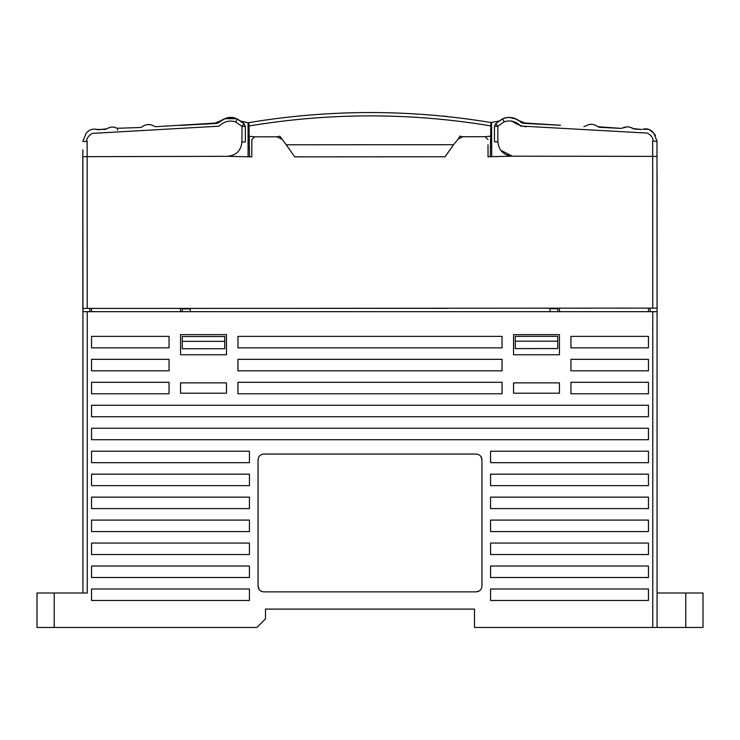 <?xml version="1.0" encoding="UTF-8"?>
<svg xmlns="http://www.w3.org/2000/svg" width="740" height="740" viewBox="0 0 740 740"><rect width="100%" height="100%" fill="white"/><g stroke="black" fill="none" stroke-linecap="round" stroke-linejoin="round"><path stroke-width="1.11" d="M240.306 120.981L248.067 122.775L248.085 156.871M549.94 308.349L549.94 311.679L190.291 311.679L190.291 308.414L182.253 308.423L549.94 308.164L549.94 308.737L557.738 308.737L557.738 311.679M82.973 311.679L657.065 311.679L652.763 311.679L652.763 627.455L474.497 627.455L474.497 609.085L265.503 609.085L265.503 618.844L256.891 627.455L37 627.455L37 593.008L37 627.455M549.94 308.164L657.065 308.108L657.065 311.679L655.807 311.679M702.158 627.455L657.065 627.455L657.065 311.679L657.065 627.455L652.763 627.455M54.224 627.455L54.224 593.008L87.237 593.008L82.926 593.008L82.926 308.395L447.496 308.349M553.15 308.737L553.15 308.164M494.45 141.83L494.44 126.318L494.45 141.83L497.891 141.83L497.816 126.226L495.726 123.636L502.516 118.918C509.481 116.189 515.836 117.475 521.598 122.775L560.513 125.263M516.89 119.64L515.706 118.909M656.954 140.387L656.981 141.146L652.671 141.164C654.789 138.121 647.389 131.896 645.918 133.024L520.71 126.031C515.789 121.314 510.304 119.889 504.236 121.767L504.338 121.712M511.793 120.972C516.159 124.107 520.914 126.05 526.066 126.808M504.532 118.03L508.519 117.373M512.876 117.799L516.289 119.26M520.849 122.34L521.487 122.729M522.052 122.979L558.728 125.171M527.176 123.525L531.033 123.728M532.791 123.821L534.632 123.913M583.934 126.475L585.534 126.087C589.771 123.543 593.869 123.747 597.818 126.725C593.869 123.756 589.771 123.543 585.534 126.087C589.771 123.543 593.869 123.756 597.818 126.725L621.054 128.399L599.372 127.28L621.054 128.399L627.159 126.808L622.599 128.038C626.068 126.309 629.518 126.485 632.959 128.584L641.58 129.472L634.457 129.102L630.915 127.428M642.847 129.25C647.25 128.122 650.904 129.454 653.827 133.265L656.981 141.164L653.827 133.265L648.878 129.352L642.801 129.26M621.054 128.399L622.599 128.038M656.981 153.347L656.981 144.735M653.827 133.265L655.455 135.448M523.014 123.256L560.513 125.263L526.066 123.469L517.417 119.982M515.9 119.02L509.111 117.364L504.042 118.206M504.43 118.067L508.972 117.364M526.066 123.469L559.042 125.18M499.25 121.018L501.174 119.751M500.573 150.165L512.256 156.177L656.99 156.39L657.065 308.108L657.065 171.227M508.88 117.364L512.811 117.78M462.537 136.733L459.901 136.151L458.18 139.055L462.796 136.724L485.135 136.715L488.012 139.583L485.135 136.715L490.638 136.132L490.87 122.507L499.287 120.99L502.516 118.918L495.726 123.636L494.44 126.318L497.77 126.318M224.84 118.65L224.09 119.057C228.494 116.791 232.897 116.791 237.281 119.047L230.686 117.503L223.878 119.177M85.988 133.542L82.843 141.442L85.988 133.542C88.902 129.731 92.565 128.39 96.959 129.509C92.556 128.39 88.902 129.731 85.988 133.542L82.843 141.442L87.144 141.442C85.035 138.213 92.583 132.192 93.897 133.302L219.096 126.17C224.007 121.453 229.502 120.028 235.57 121.897L242.036 126.438L245.365 126.438L245.375 141.951L241.925 141.951L242.036 126.438M95.886 129.158L98.226 129.731L106.847 128.834C110.195 126.669 113.645 126.494 117.207 128.288L140.434 127.502L117.207 128.288M107.023 128.714L105.348 129.361L96.959 129.509M141.988 126.947L140.434 127.502L141.988 126.947C145.937 123.969 150.026 123.756 154.272 126.29C150.017 123.719 145.928 123.941 141.988 126.947M155.872 126.688L154.272 126.29L155.872 126.688L218.198 122.933C223.869 117.642 230.233 116.347 237.281 119.047L239.196 120.241M239.862 120.685L243.497 123.293M222.527 120.028L213.74 123.626L179.284 125.449L213.74 123.626L217.135 123.33L219.447 122.128M220.122 121.647L224.84 118.65L236.708 118.733L244.071 123.756L245.365 126.438L245.375 141.951M82.843 149.776L82.852 156.667L227.578 156.316C236.236 155.4 241.018 150.608 241.925 141.951L241.925 141.951M236.708 118.733L237.281 119.047C232.887 116.948 228.494 116.948 224.1 119.057L224.22 118.974M217.754 123.127L223.101 119.658M240.509 121.12L248.067 122.775L240.509 121.12M667.693 593.008L692.381 593.008L667.693 593.008M703 593.008L703 627.455L703 593.008L703 627.455L703 593.008L685.777 593.008L685.777 627.455M692.381 593.008L697.959 593.008M657.065 593.008L685.777 593.008M599.372 127.28L597.818 126.725M641.58 129.472L634.457 129.102M182.253 311.679L182.253 308.423M488.012 144.763L488.021 156.76L512.256 156.177L656.99 156.39L656.981 141.164L656.99 156.39M445.082 156.778L453.574 144.707L286.25 144.79L294.751 156.852L445.082 156.778M82.852 156.667L82.926 308.395L82.852 156.667L227.578 156.316L251.813 156.871L251.813 139.703L254.68 136.826L277.019 136.817L281.635 139.138L277.019 136.817L279.914 136.234L286.25 144.79L453.574 144.707L458.18 139.055M490.87 122.507C410.219 109.187 329.568 109.224 248.927 122.627C329.568 109.224 410.219 109.187 490.87 122.507C410.219 109.187 329.568 109.224 248.927 122.627L249.177 136.253L254.551 136.826M321.308 156.834L294.751 156.852M490.638 136.132L490.287 156.76M249.546 156.871L249.177 136.253M491.749 147.565L490.444 147.565L491.749 147.565M248.076 131.785L248.076 147.676L249.38 147.676L248.076 147.676L248.085 156.787M557.738 308.154L557.738 308.737M89.817 311.679L89.817 308.386M180.532 311.679L180.532 308.349M650.183 308.118L650.183 311.679L650.183 308.118M559.468 311.679L559.468 308.154M54.224 593.008L37 593.008M47.619 593.008L72.307 593.008L47.619 593.008M238.382 119.723L237.263 119.038L235.57 121.897M240.158 120.879L243.395 123.219M497.816 126.226L504.236 121.767L502.516 118.918L503.672 118.344M512.256 156.177C503.598 155.261 498.806 150.479 497.891 141.83M491.545 122.627L491.749 156.751M258.047 459.808C258.38 456.321 260.295 454.406 263.782 454.073C260.295 454.406 258.38 456.321 258.047 459.808L258.047 586.117L259.148 589.502M258.047 586.117C258.38 589.604 260.295 591.519 263.782 591.861L476.218 591.861C479.705 591.519 481.62 589.604 481.953 586.117L481.953 459.808C481.62 456.321 479.705 454.406 476.218 454.073L263.782 454.073M490.565 485.644L648.453 485.644L648.453 474.164L490.565 474.164L490.565 485.644M490.565 462.685L648.453 462.685L648.453 451.197L490.565 451.197L490.565 462.685M237.947 347.856L502.053 347.856L502.053 336.367L237.947 336.367L237.947 347.856M502.053 359.335L237.947 359.335L237.947 370.823L502.053 370.823L502.053 359.335M570.947 347.856L648.453 347.856L648.453 336.367L570.947 336.367L570.947 347.856M648.453 359.335L570.947 359.335L570.947 370.823L648.453 370.823L648.453 359.335M502.053 382.303L237.947 382.303L237.947 393.782L502.053 393.782L502.053 382.303M169.053 370.823L169.053 359.335L91.547 359.335L91.547 370.823L169.053 370.823M648.453 393.782L648.453 382.303L570.947 382.303L570.947 393.782L648.453 393.782M169.053 382.303L91.547 382.303L91.547 393.782L169.053 393.782L169.053 382.303M91.547 336.367L91.547 347.856L169.053 347.856L169.053 336.367L91.547 336.367M648.453 416.75L648.453 405.27L91.547 405.27L91.547 416.75L648.453 416.75M91.547 439.717L648.453 439.717L648.453 428.229L91.547 428.229L91.547 439.717M91.547 508.611L249.436 508.611L249.436 497.132L91.547 497.132L91.547 508.611M249.436 531.579L249.436 520.091L91.547 520.091L91.547 531.579L249.436 531.579M91.547 566.026L91.547 577.505L249.436 577.505L249.436 566.026L91.547 566.026M91.547 600.473L249.436 600.473L249.436 588.994L91.547 588.994L91.547 600.473M490.565 588.994L490.565 600.473L648.453 600.473L648.453 588.994L490.565 588.994M648.453 554.547L648.453 543.058L490.565 543.058L490.565 554.547L648.453 554.547M648.453 520.091L490.565 520.091L490.565 531.579L648.453 531.579L648.453 520.091M490.565 497.132L490.565 508.611L648.453 508.611L648.453 497.132L490.565 497.132M91.547 543.058L91.547 554.547L249.436 554.547L249.436 543.058L91.547 543.058M91.547 462.685L249.436 462.685L249.436 451.197L91.547 451.197L91.547 462.685M249.436 485.644L249.436 474.164L91.547 474.164L91.547 485.644L249.436 485.644M180.532 334.647L180.532 354.747L226.468 354.747L226.468 334.647L180.532 334.647M180.532 382.876L180.532 393.208L226.468 393.208L226.468 382.876L180.532 382.876M513.532 382.876L513.532 393.208L559.468 393.208L559.468 382.876L513.532 382.876M513.532 354.747L559.468 354.747L559.468 334.647L513.532 334.647L513.532 354.747M490.565 577.505L648.453 577.505L648.453 566.026L490.565 566.026L490.565 577.505M515.262 341.196L515.271 348.586L557.757 348.568L557.747 336.349L515.262 336.367L515.262 341.196L557.747 341.177L557.747 336.349L515.262 336.367M557.747 341.177L557.757 348.568M182.262 343.175L182.271 348.753L224.756 348.725L224.747 336.515L182.262 336.534L182.262 341.362L224.747 341.344M182.271 348.753L182.262 341.362M224.747 336.515L182.262 336.534M476.218 591.861L479.603 590.76M481.953 459.808L480.852 456.423M445.175 116.374L442.566 116.115M447.719 116.559L443.482 116.069L447.719 116.559M190.291 308.913L182.253 308.913M652.671 141.164L652.754 308.108M87.228 308.386L87.144 141.442M248.992 125.994C329.596 112.545 410.2 112.508 490.814 125.874M91.547 311.679L91.547 308.386M648.453 311.679L648.453 308.118M87.237 593.008L87.237 311.679M241.989 126.355L244.071 123.756M82.778 156.797L82.843 308.395L82.778 156.797M117.41 128.853L117.503 130.212L117.41 128.853"/></g></svg>
